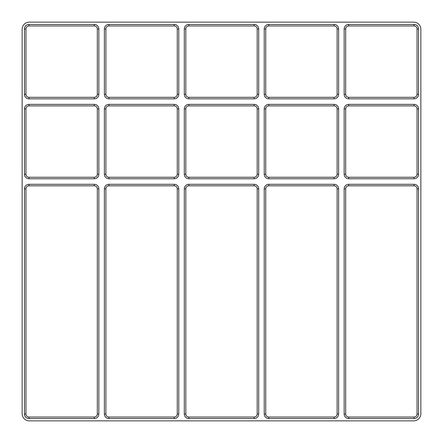 <?xml version="1.0" encoding="UTF-8"?>
<svg xmlns="http://www.w3.org/2000/svg" width="443" height="443" viewBox="0 0 443 443"><rect width="100%" height="100%" fill="white"/><g stroke="black" fill="none" stroke-linecap="round" stroke-linejoin="round"><path stroke-width="0.66" d="M184.294 174.21L184.294 108.934A4.568 4.568 0 0 1 188.862 104.365L254.138 104.365A4.568 4.568 0 0 1 258.706 108.934L258.706 174.21A4.568 4.568 0 0 1 254.138 178.773L188.862 178.773A4.568 4.568 0 0 1 184.294 174.21L185.816 174.21L185.816 108.934A3.046 3.046 0 0 1 188.862 105.888L254.138 105.888A3.046 3.046 0 0 1 257.184 108.934L257.184 174.21A3.046 3.046 0 0 1 254.138 177.255L188.862 177.255A3.046 3.046 0 0 1 185.816 174.21M188.862 184.294L254.138 184.294A4.568 4.568 0 0 1 258.706 188.862L258.706 414A4.568 4.568 0 0 1 254.138 418.569L188.862 418.569A4.568 4.568 0 0 1 184.294 414L184.294 188.862A4.568 4.568 0 0 1 188.862 184.294L188.862 185.816L254.138 185.816A3.046 3.046 0 0 1 257.184 188.862L257.184 414A3.046 3.046 0 0 1 254.138 417.046L188.862 417.046A3.046 3.046 0 0 1 185.816 414L185.816 188.862A3.046 3.046 0 0 1 188.862 185.816M178.773 29L178.773 94.276A4.568 4.568 0 0 1 174.21 98.844L108.934 98.844A4.568 4.568 0 0 1 104.365 94.276L104.365 29A4.568 4.568 0 0 1 108.934 24.431L174.21 24.431A4.568 4.568 0 0 1 178.773 29L177.255 29L177.255 94.276A3.046 3.046 0 0 1 174.21 97.322L108.934 97.322A3.046 3.046 0 0 1 105.888 94.276L105.888 29A3.046 3.046 0 0 1 108.934 25.954L174.21 25.954A3.046 3.046 0 0 1 177.255 29M178.773 108.934L178.773 174.21A4.568 4.568 0 0 1 174.21 178.773L108.934 178.773A4.568 4.568 0 0 1 104.365 174.21L104.365 108.934A4.568 4.568 0 0 1 108.934 104.365L174.21 104.365A4.568 4.568 0 0 1 178.773 108.934L177.255 108.934L177.255 174.21A3.046 3.046 0 0 1 174.21 177.255L108.934 177.255A3.046 3.046 0 0 1 105.888 174.21L105.888 108.934A3.046 3.046 0 0 1 108.934 105.888L174.21 105.888A3.046 3.046 0 0 1 177.255 108.934M178.773 188.862L178.773 414A4.568 4.568 0 0 1 174.21 418.569L108.934 418.569A4.568 4.568 0 0 1 104.365 414L104.365 188.862A4.568 4.568 0 0 1 108.934 184.294L108.934 185.816A3.046 3.046 0 0 0 105.888 188.862L105.888 414A3.046 3.046 0 0 0 108.934 417.046L174.21 417.046A3.046 3.046 0 0 0 177.255 414L177.255 188.862L178.773 188.862A4.568 4.568 0 0 0 174.21 184.294L108.934 184.294M344.156 94.276L344.156 29A4.568 4.568 0 0 1 348.724 24.431L414 24.431A4.568 4.568 0 0 1 418.569 29L418.569 94.276A4.568 4.568 0 0 1 414 98.844L348.724 98.844A4.568 4.568 0 0 1 344.156 94.276L345.678 94.276L345.678 29A3.046 3.046 0 0 1 348.724 25.954L414 25.954A3.046 3.046 0 0 1 417.046 29L417.046 94.276A3.046 3.046 0 0 1 414 97.322L348.724 97.322A3.046 3.046 0 0 1 345.678 94.276M418.569 108.934L418.569 174.21A4.568 4.568 0 0 1 414 178.773L348.724 178.773A4.568 4.568 0 0 1 344.156 174.21L344.156 108.934A4.568 4.568 0 0 1 348.724 104.365L414 104.365A4.568 4.568 0 0 1 418.569 108.934L417.046 108.934L417.046 174.21A3.046 3.046 0 0 1 414 177.255L348.724 177.255A3.046 3.046 0 0 1 345.678 174.21L345.678 108.934A3.046 3.046 0 0 1 348.724 105.888L414 105.888A3.046 3.046 0 0 1 417.046 108.934M24.431 94.276L24.431 29A4.568 4.568 0 0 1 29 24.431L94.276 24.431A4.568 4.568 0 0 1 98.844 29L98.844 94.276A4.568 4.568 0 0 1 94.276 98.844L29 98.844A4.568 4.568 0 0 1 24.431 94.276L25.954 94.276L25.954 29A3.046 3.046 0 0 1 29 25.954L94.276 25.954A3.046 3.046 0 0 1 97.322 29L97.322 94.276A3.046 3.046 0 0 1 94.276 97.322L29 97.322A3.046 3.046 0 0 1 25.954 94.276M98.844 108.934L98.844 174.21A4.568 4.568 0 0 1 94.276 178.773L29 178.773A4.568 4.568 0 0 1 24.431 174.21L24.431 108.934A4.568 4.568 0 0 1 29 104.365L94.276 104.365A4.568 4.568 0 0 1 98.844 108.934L97.322 108.934L97.322 174.21A3.046 3.046 0 0 1 94.276 177.255L29 177.255A3.046 3.046 0 0 1 25.954 174.21L25.954 108.934A3.046 3.046 0 0 1 29 105.888L94.276 105.888A3.046 3.046 0 0 1 97.322 108.934M24.431 188.862A4.568 4.568 0 0 1 29 184.294L29 185.816A3.046 3.046 0 0 0 25.954 188.862L24.431 188.862L24.431 414L25.954 414L25.954 188.862M24.431 414A4.568 4.568 0 0 0 29 418.569L94.276 418.569A4.568 4.568 0 0 0 98.844 414L98.844 188.862A4.568 4.568 0 0 0 94.276 184.294L29 184.294M264.227 94.276L264.227 29A4.568 4.568 0 0 1 268.79 24.431L334.066 24.431A4.568 4.568 0 0 1 338.635 29L338.635 94.276A4.568 4.568 0 0 1 334.066 98.844L268.79 98.844A4.568 4.568 0 0 1 264.227 94.276L265.745 94.276L265.745 29A3.046 3.046 0 0 1 268.79 25.954L334.066 25.954A3.046 3.046 0 0 1 337.112 29L337.112 94.276A3.046 3.046 0 0 1 334.066 97.322L268.79 97.322A3.046 3.046 0 0 1 265.745 94.276M338.635 108.934L338.635 174.21A4.568 4.568 0 0 1 334.066 178.773L268.79 178.773A4.568 4.568 0 0 1 264.227 174.21L264.227 108.934A4.568 4.568 0 0 1 268.79 104.365L334.066 104.365A4.568 4.568 0 0 1 338.635 108.934L337.112 108.934L337.112 174.21A3.046 3.046 0 0 1 334.066 177.255L268.79 177.255A3.046 3.046 0 0 1 265.745 174.21L265.745 108.934A3.046 3.046 0 0 1 268.79 105.888L334.066 105.888A3.046 3.046 0 0 1 337.112 108.934M264.227 188.862A4.568 4.568 0 0 1 268.79 184.294L268.79 185.816A3.046 3.046 0 0 0 265.745 188.862L264.227 188.862L264.227 414L265.745 414L265.745 188.862M264.227 414A4.568 4.568 0 0 0 268.79 418.569L334.066 418.569A4.568 4.568 0 0 0 338.635 414L338.635 188.862A4.568 4.568 0 0 0 334.066 184.294L268.79 184.294M414 418.569L348.724 418.569A4.568 4.568 0 0 1 344.156 414L344.156 188.862A4.568 4.568 0 0 1 348.724 184.294L348.724 185.816A3.046 3.046 0 0 0 345.678 188.862L345.678 414A3.046 3.046 0 0 0 348.724 417.046L414 417.046A3.046 3.046 0 0 0 417.046 414L418.569 414A4.568 4.568 0 0 1 414 418.569L414 417.046M418.569 414L418.569 188.862A4.568 4.568 0 0 0 414 184.294L348.724 184.294M184.294 94.276L184.294 29A4.568 4.568 0 0 1 188.862 24.431L254.138 24.431A4.568 4.568 0 0 1 258.706 29L258.706 94.276A4.568 4.568 0 0 1 254.138 98.844L188.862 98.844A4.568 4.568 0 0 1 184.294 94.276L185.816 94.276L185.816 29A3.046 3.046 0 0 1 188.862 25.954L254.138 25.954A3.046 3.046 0 0 1 257.184 29L257.184 94.276A3.046 3.046 0 0 1 254.138 97.322L188.862 97.322A3.046 3.046 0 0 1 185.816 94.276M413.712 22.15A7.138 7.138 0 0 1 420.85 29.288L420.85 413.712A7.138 7.138 0 0 1 413.712 420.85L29.288 420.85A7.138 7.138 0 0 1 22.15 413.712L22.15 29.288A7.138 7.138 0 0 1 29.288 22.15L413.712 22.15M414 184.294L414 185.816A3.046 3.046 0 0 1 417.046 188.862L417.046 414M94.276 184.294L94.276 185.816A3.046 3.046 0 0 1 97.322 188.862L97.322 414A3.046 3.046 0 0 1 94.276 417.046L29 417.046A3.046 3.046 0 0 1 25.954 414M414 185.816L348.724 185.816M334.066 184.294L334.066 185.816A3.046 3.046 0 0 1 337.112 188.862L337.112 414A3.046 3.046 0 0 1 334.066 417.046L268.79 417.046A3.046 3.046 0 0 1 265.745 414M334.066 185.816L268.79 185.816M94.276 185.816L29 185.816M174.21 184.294L174.21 185.816A3.046 3.046 0 0 1 177.255 188.862M174.21 185.816L108.934 185.816M268.79 418.569L268.79 417.046M334.066 418.569L334.066 417.046M338.635 414L337.112 414M338.635 188.862L337.112 188.862M338.635 174.21L337.112 174.21M334.066 177.255L334.066 178.773M268.79 177.255L268.79 178.773M265.745 174.21L264.227 174.21M265.745 108.934L264.227 108.934M268.79 105.888L268.79 104.365M334.066 105.888L334.066 104.365M264.227 29L265.745 29M268.79 25.954L268.79 24.431M334.066 25.954L334.066 24.431M337.112 29L338.635 29M337.112 94.276L338.635 94.276M334.066 97.322L334.066 98.844M268.79 97.322L268.79 98.844M29 418.569L29 417.046M94.276 418.569L94.276 417.046M98.844 414L97.322 414M98.844 188.862L97.322 188.862M98.844 174.21L97.322 174.21M94.276 177.255L94.276 178.773M29 177.255L29 178.773M25.954 174.21L24.431 174.21M25.954 108.934L24.431 108.934M29 105.888L29 104.365M94.276 105.888L94.276 104.365M24.431 29L25.954 29M29 25.954L29 24.431M94.276 25.954L94.276 24.431M97.322 29L98.844 29M97.322 94.276L98.844 94.276M94.276 97.322L94.276 98.844M29 97.322L29 98.844M418.569 174.21L417.046 174.21M414 177.255L414 178.773M348.724 177.255L348.724 178.773M345.678 174.21L344.156 174.21M345.678 108.934L344.156 108.934M348.724 105.888L348.724 104.365M414 105.888L414 104.365M344.156 29L345.678 29M348.724 25.954L348.724 24.431M414 25.954L414 24.431M417.046 29L418.569 29M417.046 94.276L418.569 94.276M414 97.322L414 98.844M348.724 97.322L348.724 98.844M104.365 188.862L105.888 188.862M104.365 414L105.888 414M108.934 418.569L108.934 417.046M174.21 418.569L174.21 417.046M178.773 414L177.255 414M178.773 174.21L177.255 174.21M174.21 177.255L174.21 178.773M108.934 177.255L108.934 178.773M105.888 174.21L104.365 174.21M105.888 108.934L104.365 108.934M108.934 105.888L108.934 104.365M174.21 105.888L174.21 104.365M178.773 94.276L177.255 94.276M174.21 97.322L174.21 98.844M108.934 97.322L108.934 98.844M105.888 94.276L104.365 94.276M105.888 29L104.365 29M108.934 25.954L108.934 24.431M174.21 25.954L174.21 24.431M257.184 188.862L258.706 188.862M254.138 184.294L254.138 185.816M184.294 188.862L185.816 188.862M184.294 414L185.816 414M188.862 418.569L188.862 417.046M254.138 418.569L254.138 417.046M258.706 414L257.184 414M184.294 108.934L185.816 108.934M188.862 105.888L188.862 104.365M254.138 105.888L254.138 104.365M257.184 108.934L258.706 108.934M257.184 174.21L258.706 174.21M254.138 177.255L254.138 178.773M188.862 177.255L188.862 178.773M184.294 29L185.816 29M188.862 25.954L188.862 24.431M254.138 25.954L254.138 24.431M257.184 29L258.706 29M257.184 94.276L258.706 94.276M254.138 97.322L254.138 98.844M188.862 97.322L188.862 98.844M418.569 188.862L417.046 188.862M344.156 188.862L345.678 188.862M344.156 414L345.678 414M348.724 418.569L348.724 417.046"/></g></svg>
